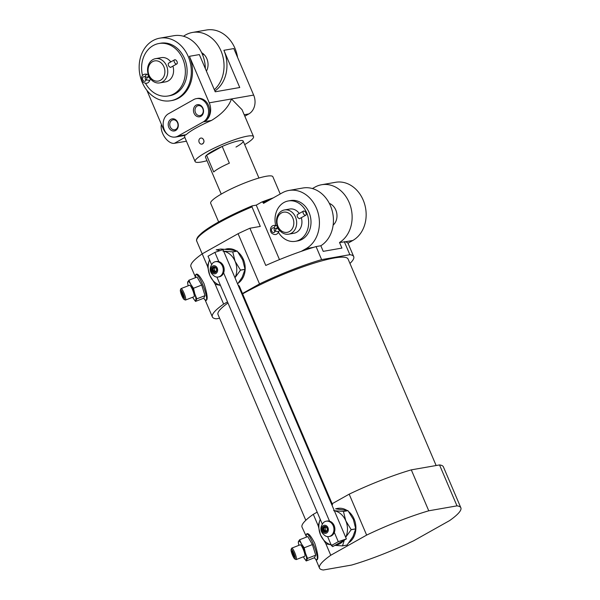 <?xml version="1.0" encoding="UTF-8"?>
<svg xmlns="http://www.w3.org/2000/svg" width="600" height="600" viewBox="0 0 600 600"><rect width="100%" height="100%" fill="white"/><g stroke="black" fill="none" stroke-linecap="round" stroke-linejoin="round"><path stroke-width="0.9" d="M281.82 210.892A12.293 10.027 -99.9 0 0 277.095 225.45A12.293 10.027 -99.9 0 0 288.697 234.165A12.293 10.027 -99.9 0 0 296.46 220.327A12.293 10.027 -99.9 0 0 284.468 209.947A12.293 10.027 -99.9 0 0 281.82 210.892M288.697 234.165L293.955 233.25A12.293 10.027 -99.9 0 0 301.32 217.725M299.257 213.48A12.293 10.027 -99.9 0 0 289.725 209.025L284.468 209.947M303.487 211.103L297.39 214.522C296.798 216.337 297.48 217.74 299.452 218.722L305.798 215.212A2.355 1.312 -119.3 0 1 305.55 215.295A2.355 1.312 -119.3 0 1 303.39 213.593A2.355 1.312 -119.3 0 1 303.487 211.103A2.355 1.312 -119.3 0 1 305.782 212.513A2.355 1.312 -119.3 0 1 305.798 215.212M306.082 248.64L313.718 247.305A76.838 12.285 -23.1 0 0 301.215 251.37L306.082 248.64A30.735 25.065 -99.9 0 0 317.888 212.235A30.735 25.065 -99.9 0 0 288.885 190.455A30.735 25.065 -99.9 0 0 282.27 192.825L263.513 203.362L263.115 202.433A61.47 9.825 -23.1 0 1 269.123 200.205M344.295 241.657L349.86 254.692L321.623 259.627L316.065 246.585L320.835 245.752L323.22 251.355L341.918 248.085L339.525 242.49L345.173 241.808A76.838 12.285 -23.1 0 1 347.94 243.21L352.808 240.472A30.735 25.065 -99.9 0 0 364.62 204.075A30.735 25.065 -99.9 0 0 335.618 182.288L321.6 184.74A30.735 25.065 -99.9 0 0 314.985 187.11L312.413 188.558M263.115 202.433L261.885 201.983M261.712 202.065L256.245 205.14L252.3 205.83L251.962 206.888L260.295 226.417L249.9 228.233L265.778 265.447A76.838 12.285 156.9 0 1 301.215 251.37M339.525 242.49A30.735 25.065 -99.9 0 0 350.452 206.032A30.735 25.065 -99.9 0 0 321.6 184.74M288.885 190.455L302.91 188.002A30.735 25.065 80.1 0 1 331.755 209.295A30.735 25.065 80.1 0 1 320.835 245.752M313.718 247.305L316.065 246.585M349.86 254.692A76.838 12.285 -23.1 0 1 353.715 256.62A76.838 12.285 -23.1 0 1 349.95 263.46M353.715 256.62L348.165 243.593A76.838 12.285 156.9 0 0 347.94 243.21M321.623 259.627A76.838 12.285 -23.1 0 0 259.507 283.935L238.08 233.7A76.838 12.285 -23.1 0 1 249.9 228.233M192.278 269.752A76.838 12.285 -23.1 0 1 192.127 269.468L190.935 266.678A76.838 12.285 -23.1 0 1 202.2 253.853L238.08 233.7M202.178 253.868L196.74 241.118C196.92 241.485 195.487 240 198.315 236.303L202.065 232.718C205.942 229.553 211.455 225.975 218.587 221.978C228.51 216.442 239.715 211.072 252.188 205.86L252.3 205.83M304.192 547.793L305.468 553.245L307.515 558.382L306.225 560.955L314.43 557.745L315.72 555.173L312.397 544.582L307.785 536.565L299.58 539.783L301.5 543.938L304.192 547.793L312.397 544.582M306.33 534.382C307.688 532.11 310.485 535.058 314.73 543.217C318.09 553.815 318.75 559.41 316.702 560.018L314.88 558.412A13.808 2.527 68.6 0 0 317.25 557.002A13.808 2.527 68.6 0 0 313.275 543.9A13.808 2.527 68.6 0 0 306.24 536.325L306.33 534.382M306.24 536.325L302.04 527.145A76.838 12.285 -23.1 0 1 313.305 514.32L317.175 512.145M456.99 505.86L428.76 510.795A76.838 12.285 -23.1 0 0 366.638 535.102L349.178 494.168A76.838 12.285 -23.1 0 1 411.3 469.86L439.53 464.933L456.99 505.86A76.838 12.285 -23.1 0 1 460.853 507.78A76.838 12.285 -23.1 0 1 449.58 520.605L413.707 540.757A76.838 12.285 -23.1 0 1 351.585 565.065L323.355 570A76.838 12.285 -23.1 0 1 319.493 568.08A76.838 12.285 -23.1 0 1 330.757 555.255L325.793 543.607M318.225 525.855L313.305 514.32M315.847 559.447L318.6 565.912A76.838 12.285 156.9 0 0 318.705 566.213L319.493 568.08M193.493 288.263L194.767 293.707L196.815 298.845L195.525 301.418L203.73 298.207L205.02 295.635L201.697 285.045L197.085 277.028L188.88 280.245L190.8 284.4L193.493 288.263L201.697 285.045M195.623 274.845C196.987 272.572 199.785 275.52 204.022 283.68C207.382 294.278 208.042 299.873 206.002 300.48L204.18 298.875A13.808 2.527 68.6 0 0 206.55 297.465A13.808 2.527 68.6 0 0 202.575 284.362A13.808 2.527 68.6 0 0 195.54 276.788L195.63 274.86M219.615 318.24L216.225 318.832A76.838 12.285 -23.1 0 1 212.362 316.913A76.838 12.285 -23.1 0 1 223.627 304.087L215.093 284.07M207.517 266.317L202.2 253.853M192.127 269.468A76.838 12.285 -23.1 0 1 192.03 269.168L195.202 276.608A76.838 12.285 156.9 0 0 195.3 276.907L195.6 277.605L195.54 276.788M439.53 464.933A76.838 12.285 -23.1 0 1 443.393 466.853L460.853 507.78M428.76 510.795L411.3 469.86M366.638 535.102L330.757 555.255M332.138 503.737L349.178 494.168M305.805 520.305L218.017 314.498A70.688 11.303 -23.1 0 1 227.97 302.993M242.618 293.873A70.688 11.303 -23.1 0 1 309.428 264.638A70.688 11.303 -23.1 0 1 348.067 259.028L436.14 465.525M259.507 283.935L242.468 293.505M227.505 301.913L223.627 304.087M218.64 221.947L210.675 203.288A33.81 5.407 -23.1 0 1 239.655 185.047A33.81 5.407 -23.1 0 1 272.873 176.752L280.222 193.972M238.095 252.188A18.442 15.038 80.1 0 1 243.42 259.53A18.442 15.038 80.1 0 1 238.32 283.072M225.173 249.292A18.442 15.038 80.1 0 1 226.89 248.865A18.442 15.038 80.1 0 1 236.175 250.8M348.795 511.725A18.442 15.038 80.1 0 1 354.12 519.067A18.442 15.038 80.1 0 1 349.02 542.61M335.873 508.83A18.442 15.038 80.1 0 1 337.59 508.403A18.442 15.038 80.1 0 1 346.875 510.338M225.413 249.315A18.442 15.038 80.1 0 1 227.183 248.82M336.112 508.853A18.442 15.038 80.1 0 1 337.882 508.357M196.815 298.845L205.02 295.635M188.175 285.803A10.245 1.875 68.6 0 1 187.913 284.603L187.59 282.81L188.88 280.245M195.525 301.418L193.597 298.808M187.913 284.603A10.245 1.875 68.6 0 1 187.845 281.678A10.245 1.875 68.6 0 1 190.8 284.4A10.245 1.875 68.6 0 1 194.767 293.707A10.245 1.875 68.6 0 1 195.78 300.285A10.245 1.875 68.6 0 1 193.275 298.312A10.245 1.875 68.6 0 1 192.825 297.562A10.245 1.875 68.6 0 1 192.653 297.255M183 293.52A5.205 0.953 68.6 0 1 184.132 299.475A5.205 0.953 68.6 0 1 181.545 294.998A5.205 0.953 68.6 0 1 180.405 289.957A5.205 0.953 68.6 0 1 183 293.52M183.817 297.06L181.44 291.472L181.05 292.245L182.047 295.425L183.428 297.825L183.817 297.06M180.405 289.957L180.9 288.765A6.15 1.125 68.6 0 1 181.058 288.593A6.15 1.125 68.6 0 1 183.968 292.98A6.15 1.125 68.6 0 1 185.535 300.038A6.15 1.125 68.6 0 1 185.303 300.015L184.132 299.475M185.535 300.038L194.055 296.707A6.15 1.125 -111.4 0 0 192.48 289.642A6.15 1.125 -111.4 0 0 189.57 285.255L181.058 288.593M181.725 291.983L181.05 292.245M183.165 294.983L182.047 295.425M307.515 558.382L315.72 555.173M298.875 545.34A10.245 1.875 68.6 0 1 298.612 544.14L298.29 542.347L299.58 539.783M306.225 560.955L304.298 558.345M298.612 544.14A10.245 1.875 68.6 0 1 298.545 541.215A10.245 1.875 68.6 0 1 301.5 543.938A10.245 1.875 68.6 0 1 305.468 553.245A10.245 1.875 68.6 0 1 306.48 559.822A10.245 1.875 68.6 0 1 303.975 557.85A10.245 1.875 68.6 0 1 303.532 557.1A10.245 1.875 68.6 0 1 303.353 556.793M293.7 553.058A5.205 0.953 68.6 0 1 294.832 559.013A5.205 0.953 68.6 0 1 292.245 554.535A5.205 0.953 68.6 0 1 291.105 549.495A5.205 0.953 68.6 0 1 293.7 553.058M294.517 556.597L292.14 551.01L291.75 551.783L292.748 554.963L294.135 557.362L294.517 556.597M291.105 549.495L291.6 548.303A6.15 1.125 68.6 0 1 291.757 548.13A6.15 1.125 68.6 0 1 294.668 552.518A6.15 1.125 68.6 0 1 296.235 559.575A6.15 1.125 68.6 0 1 296.002 559.553L294.832 559.013M296.235 559.575L304.755 556.245A6.15 1.125 -111.4 0 0 303.188 549.18A6.15 1.125 -111.4 0 0 300.278 544.793L291.757 548.13M292.433 551.52L291.75 551.783M293.873 554.52L292.748 554.963M279.472 259.597L256.245 205.14M278.483 232.395A20.49 16.71 -99.9 0 0 295.365 241.32L297.705 240.915A20.49 16.71 -99.9 0 0 310.635 217.853A20.49 16.71 -99.9 0 0 290.647 200.542L288.315 200.955A20.49 16.71 -99.9 0 0 283.905 202.53A20.49 16.71 -99.9 0 0 275.663 225.39M333.135 225.127A12.293 10.027 -99.9 0 0 336.765 213.292A12.293 10.027 -99.9 0 0 329.34 203.385M281.445 212.955A10.245 8.355 -99.9 0 0 280.972 230.52A10.245 8.355 -99.9 0 0 293.827 223.298A10.245 8.355 -99.9 0 0 281.445 212.955M295.365 241.32A20.49 16.71 -99.9 0 0 308.303 218.265A20.49 16.71 -99.9 0 0 288.315 200.955M279.24 229.815A2.355 1.312 -119.3 0 1 277.41 227.933A5.31 4.327 80.1 0 1 276.263 228.345A5.31 4.327 80.1 0 1 274.013 228.015A2.355 1.185 -64.6 0 1 276.368 225.653L277.597 225.645M274.178 227.52A2.355 1.177 -64.1 0 0 274.005 228.015L274.005 228.015A2.355 1.92 -99.9 0 0 272.993 227.865A2.355 1.92 -99.9 0 0 271.507 230.513A2.355 1.92 -99.9 0 0 273.803 232.507A2.355 1.92 -99.9 0 0 275.265 230.962A2.355 0.63 13.1 0 0 275.737 231.135M274.515 228.218A2.355 1.92 -99.9 0 0 275.025 231.585M275.272 230.962L275.265 230.962A5.31 4.327 -99.9 0 1 277.41 227.933A2.355 1.312 -119.3 0 1 277.267 225.998M279.907 229.755L278.903 231.278A2.355 0.637 -166.5 0 1 277.59 231.532A2.355 0.637 -166.5 0 1 275.265 230.955M206.565 155.22L213.712 171.96A20.49 3.277 156.9 0 1 229.35 163.178L222.21 146.43A20.49 3.277 156.9 0 0 206.565 155.22L222.21 146.43M206.993 160.695A31.763 5.077 -23.1 0 1 195.105 161.55A31.763 5.077 -23.1 0 1 222.322 144.42A31.763 5.077 -23.1 0 1 253.53 136.627A31.763 5.077 -23.1 0 1 244.688 144.623M253.53 136.627L242.04 109.688L231.458 98.955L253.65 95.078L233.812 48.562L223.882 50.302A31.763 25.898 -99.9 0 1 214.882 90.998M174.63 137.115A14.34 11.7 -99.9 0 0 176.1 136.972A14.34 11.7 -99.9 0 0 179.183 135.87L186.24 134.64A31.763 5.077 -23.1 0 1 211.478 120.458C222.09 113.985 228.75 106.815 231.458 98.955L209.257 102.833L189.42 56.318L199.35 54.585L215.22 91.793L239.752 87.51L223.882 50.302M186.24 134.64L184.515 135.442L184.83 137.445L174.382 143.317A12.293 6.84 -119.3 0 1 164.692 137.175A12.293 6.84 -119.3 0 1 161.445 124.47M202.035 144.105C204.48 142.605 204.63 140.692 202.493 138.36M221.243 194.108L205.47 157.125A20.49 3.277 -23.1 0 1 223.035 146.078A20.49 3.277 -23.1 0 1 243.165 141.053A20.49 3.277 -23.1 0 1 236.002 147.045M146.85 90.27L163.238 128.685A14.34 11.7 -99.9 0 0 167.873 134.782M178.02 136.072L203.257 121.898A12.293 10.027 -99.9 0 0 207.975 107.333A12.293 10.027 -99.9 0 0 196.38 98.625A12.293 10.027 -99.9 0 0 193.733 99.57L168.495 113.745A12.293 10.027 -99.9 0 0 163.77 128.31A12.293 10.027 -99.9 0 0 175.373 137.017A12.293 10.027 -99.9 0 0 178.02 136.072L179.183 135.87A12.293 10.027 -99.9 0 1 176.542 136.815L175.373 137.017M186.428 141.21L174.382 143.317M244.815 116.19L248.82 113.94A14.34 11.7 -99.9 0 0 253.65 95.078M203.257 121.898L204.42 121.695A14.34 11.7 -99.9 0 0 209.257 102.833M237.577 57.39A31.763 25.898 -99.9 0 0 206.505 30L192.487 32.453A31.763 25.898 -99.9 0 0 185.655 34.898A31.763 25.898 -99.9 0 0 183.525 36.255M214.312 89.67A31.763 25.898 -99.9 0 0 221.513 52.162A31.763 25.898 -99.9 0 0 192.487 32.453M177.54 98.288A31.763 25.898 -99.9 0 0 189.743 60.675A31.763 25.898 -99.9 0 0 159.773 38.16A31.763 25.898 -99.9 0 0 152.94 40.612A31.763 25.898 -99.9 0 0 140.738 78.225A31.763 25.898 -99.9 0 0 170.708 100.733A31.763 25.898 -99.9 0 0 177.54 98.288M170.708 100.733L171.877 100.53A31.763 25.898 -99.9 0 0 178.71 98.085A31.763 25.898 -99.9 0 0 189.42 56.318M159.773 38.16L173.797 35.715A31.763 25.898 80.1 0 1 205.35 68.648M211.478 120.458L204.42 121.695A12.293 10.027 -99.9 0 0 209.145 107.13A12.293 10.027 -99.9 0 0 197.542 98.422L196.38 98.625M177.712 122.407A6.15 5.01 80.1 0 1 173.093 130.995A6.15 5.01 80.1 0 1 168.968 121.328A6.15 5.01 80.1 0 1 177.712 122.407M202.95 108.233A6.15 5.01 80.1 0 1 198.33 116.82A6.15 5.01 80.1 0 1 194.205 107.153A6.15 5.01 80.1 0 1 202.95 108.233M203.475 53.977A12.293 10.027 -99.9 0 0 202.808 55.395M206.407 71.123A12.293 10.027 -99.9 0 0 201.645 52.688M202.778 108.57A5.04 4.11 80.1 0 1 199.995 115.583A5.04 4.11 80.1 0 1 195.083 111.33A5.04 4.11 80.1 0 1 198.255 105.66A5.04 4.11 80.1 0 1 202.778 108.57M177.54 122.752A5.04 4.11 80.1 0 1 174.757 129.765A5.04 4.11 80.1 0 1 169.845 125.505A5.04 4.11 80.1 0 1 173.025 119.835A5.04 4.11 80.1 0 1 177.54 122.752M202.583 143.887A3.075 2.505 -99.9 0 0 203.76 140.25A3.075 2.505 -99.9 0 0 200.858 138.075A3.075 2.505 -99.9 0 0 200.197 138.308A3.075 2.505 -99.9 0 0 199.02 141.953A3.075 2.505 -99.9 0 0 201.915 144.127A3.075 2.505 -99.9 0 0 202.583 143.887M152.887 59.61A12.293 10.027 -99.9 0 0 148.163 74.175A12.293 10.027 -99.9 0 0 159.765 82.89A12.293 10.027 -99.9 0 0 167.528 69.052A12.293 10.027 -99.9 0 0 155.535 58.665A12.293 10.027 -99.9 0 0 152.887 59.61M172.913 66.15A12.293 10.027 80.1 0 1 168.248 80.918A12.293 10.027 80.1 0 1 165.608 81.87L159.765 82.89M155.535 58.665L161.37 57.645A12.293 10.027 80.1 0 1 170.79 61.935M174.555 59.82L168.458 63.248C167.858 65.055 168.547 66.457 170.512 67.44L176.858 63.93A2.355 1.312 -119.3 0 1 176.618 64.012A2.355 1.312 -119.3 0 1 174.458 62.318A2.355 1.312 -119.3 0 1 174.555 59.82A2.355 1.312 -119.3 0 1 176.85 61.238A2.355 1.312 -119.3 0 1 176.858 63.93M145.53 83.347A26.64 21.72 -99.9 0 0 168.075 95.992L169.822 95.692A26.64 21.72 -99.9 0 0 186.637 65.715A26.64 21.72 -99.9 0 0 160.657 43.207L158.903 43.515A26.64 21.72 -99.9 0 0 153.172 45.57A26.64 21.72 -99.9 0 0 142.515 75.532M168.075 95.992A26.64 21.72 -99.9 0 0 184.89 66.015A26.64 21.72 -99.9 0 0 158.903 43.515M152.512 61.68A10.245 8.355 -99.9 0 0 152.032 79.245A10.245 8.355 -99.9 0 0 164.895 72.023A10.245 8.355 -99.9 0 0 152.512 61.68M150.308 78.532A2.355 1.312 -119.3 0 1 148.477 76.672A2.355 1.312 -119.3 0 1 148.47 76.657A5.31 4.327 80.1 0 1 147.33 77.062A5.31 4.327 80.1 0 1 145.08 76.733A2.355 1.185 -64.6 0 1 147.428 74.37L148.665 74.363M146.347 79.688L146.34 79.695A2.355 0.63 13.1 0 0 146.347 79.688L146.333 79.68A2.355 1.92 -99.9 0 1 144.87 81.225A2.355 1.92 -99.9 0 1 142.567 79.238A2.355 1.92 -99.9 0 1 144.06 76.582A2.355 1.92 -99.9 0 1 145.072 76.74A2.355 1.177 -64.1 0 1 145.245 76.245M145.583 76.935A2.355 1.92 -99.9 0 0 146.093 80.302M150.322 78.555A2.355 1.312 -119.3 0 1 148.477 76.672A5.31 4.327 -99.9 0 0 146.34 79.695A2.355 0.637 -166.5 0 0 148.665 80.273A2.355 0.637 -166.5 0 0 149.977 80.01C148.47 83.58 146.085 84.218 142.815 81.938C140.22 79.2 141.345 72.787 147.435 74.377M338.272 541.673L331.418 545.52L332.663 546.63L335.25 545.175A17.415 14.205 -99.9 0 0 343.785 540.382L346.373 538.928L338.272 541.673L334.32 532.403A7.785 6.353 -99.9 0 0 329.528 521.175A7.785 6.353 -99.9 0 0 327.157 521.04L326.22 521.205A7.785 6.353 -99.9 0 0 324.548 521.805A7.785 6.353 -99.9 0 0 323.438 522.623C319.395 527.977 320.183 532.493 325.8 536.16A7.785 6.353 -99.9 0 0 328.905 536.55A7.785 6.353 -99.9 0 0 333.817 527.783A7.785 6.353 -99.9 0 0 326.22 521.205M329.528 521.175L223.62 272.865A7.785 6.353 -99.9 0 0 218.827 261.638A7.785 6.353 -99.9 0 0 216.458 261.502L215.52 261.668A7.785 6.353 -99.9 0 0 213.847 262.267A7.785 6.353 -99.9 0 0 212.73 263.085C208.695 268.44 209.483 272.955 215.1 276.623A7.785 6.353 -99.9 0 0 218.197 277.013A7.785 6.353 -99.9 0 0 223.118 268.245A7.785 6.353 -99.9 0 0 215.52 261.668M218.197 277.013L219.135 276.847A7.785 6.353 -99.9 0 0 223.62 272.865M322.245 524.018L216.915 277.072M347.062 545.048L342.502 545.842A20.078 16.372 -99.9 0 1 342.428 545.888L346.98 545.092A20.078 16.372 -99.9 0 0 347.062 545.048L352.913 536.722L355.733 528.93A20.078 16.372 -99.9 0 0 355.733 528.825L353.385 519.48L347.993 510.675A20.078 16.372 -99.9 0 0 347.918 510.607L335.587 508.815M320.257 519.36A17.415 14.205 -99.9 0 0 320.55 534.982L325.942 543.795A20.078 16.372 -99.9 0 0 326.017 543.855L332.7 545.138M320.16 519.465L318.202 525.54A20.078 16.372 -99.9 0 0 318.195 525.645L320.55 534.982A17.415 14.205 -99.9 0 0 331.125 544.838M347.918 510.607L343.365 511.41A20.078 16.372 -99.9 0 1 343.433 511.47L345.788 520.808A17.415 14.205 -99.9 0 0 334.365 510.772L238.05 284.97L239.295 286.08L332.543 504.69L331.298 503.58M347.993 510.675L343.433 511.47M355.733 528.825L351.18 529.62A20.078 16.372 -99.9 0 1 351.173 529.725L346.058 536.745M355.733 528.93L351.173 529.725M342.428 545.888L334.897 545.377M344.325 540.082L342.502 545.842M333.638 510.66L343.365 511.41M346.373 538.928L345.69 537.322A17.415 14.205 -99.9 0 0 345.788 520.808L351.18 529.62M218.827 261.638L214.875 252.368L208.02 256.215L211.545 264.48M237.623 283.965L242.212 277.185L245.025 269.392A20.078 16.372 -99.9 0 0 245.032 269.288L242.678 259.942L237.292 251.138A20.078 16.372 -99.9 0 0 237.218 251.077L230.528 249.795L220.8 249.045L216.248 249.84A20.078 16.372 -99.9 0 0 216.173 249.885M209.558 259.822A17.415 14.205 -99.9 0 0 209.85 275.445L215.235 284.257A20.078 16.372 -99.9 0 0 215.31 284.317L220.462 285.39M209.46 259.928L207.502 266.002A20.078 16.372 -99.9 0 0 207.495 266.108L209.85 275.445A17.415 14.205 -99.9 0 0 220.417 285.3M237.218 251.077L232.657 251.873A20.078 16.372 -99.9 0 1 232.733 251.933L235.087 261.27A17.415 14.205 -99.9 0 0 223.665 251.235L234.99 277.785A17.415 14.205 -99.9 0 0 235.087 261.27L240.472 270.082L245.032 269.288M237.292 251.138L232.733 251.933M245.025 269.392L240.472 270.188A20.078 16.372 -99.9 0 0 240.472 270.082M216.248 249.84L219.9 250.665M222.938 251.123L232.657 251.873M240.472 270.188L235.358 277.207M214.875 252.368L222.975 249.623L223.665 251.235M331.92 505.043L332.543 504.69M335.25 545.175L343.785 540.382M345.69 537.322L334.365 510.772M234.99 277.785L238.05 284.97M328.905 536.55L329.835 536.385A7.785 6.353 -99.9 0 0 334.32 532.403M331.418 545.52L327.615 536.61M212.7 266.07A4.095 3.345 -99.9 0 0 212.513 273.09A4.095 3.345 -99.9 0 0 217.657 270.202A4.095 3.345 -99.9 0 0 212.7 266.07M213.142 267.105A2.955 2.415 -99.9 0 0 213.007 272.175A2.955 2.415 -99.9 0 0 216.72 270.09A2.955 2.415 -99.9 0 0 213.142 267.105M213.72 267.593A2.355 1.92 -99.9 0 0 212.812 270.382A2.355 1.92 -99.9 0 0 215.04 272.048A2.355 1.92 -99.9 0 0 216.525 269.4A2.355 1.92 -99.9 0 0 214.23 267.405A2.355 1.92 -99.9 0 0 213.72 267.593M214.53 267.382A2.355 1.92 -99.9 0 0 214.312 267.487A2.355 1.92 -99.9 0 0 213.36 270.097A2.355 1.92 -99.9 0 0 215.325 271.972M214.995 267.457L213.945 267.765M214.68 267.638L214.597 270.562L213.593 270.743M214.597 270.562L215.873 271.627M323.407 525.607A4.095 3.345 -99.9 0 0 323.212 532.627A4.095 3.345 -99.9 0 0 328.358 529.74A4.095 3.345 -99.9 0 0 323.407 525.607M323.843 526.643A2.955 2.415 -99.9 0 0 323.707 531.713A2.955 2.415 -99.9 0 0 327.42 529.627A2.955 2.415 -99.9 0 0 323.843 526.643M324.42 527.123A2.355 1.92 -99.9 0 0 323.52 529.92A2.355 1.92 -99.9 0 0 325.74 531.585A2.355 1.92 -99.9 0 0 327.225 528.938A2.355 1.92 -99.9 0 0 324.93 526.942A2.355 1.92 -99.9 0 0 324.42 527.123M325.23 526.92A2.355 1.92 -99.9 0 0 325.013 527.025A2.355 1.92 -99.9 0 0 324.06 529.635A2.355 1.92 -99.9 0 0 326.032 531.51M325.695 526.995L324.645 527.303M325.38 527.175L325.305 530.1L324.293 530.28M325.305 530.1L326.572 531.165M262.08 201.923A60.443 9.668 -23.1 0 1 273.278 197.873M197.212 238.65A60.443 9.668 -23.1 0 1 252.083 205.92M345.173 241.808L352.808 240.472M196.74 241.118A61.47 9.825 -23.1 0 1 251.962 206.888M244.192 114.743L248.82 113.94M148.47 76.657A2.355 1.312 -119.3 0 1 148.335 74.715M273.353 197.835L261.945 201.96M314.37 557.768L314.88 558.412M203.67 298.23L204.18 298.875M212.362 316.913L205.095 299.873M276.263 228.345L276.968 228.218M278.903 231.27C277.418 234.847 275.04 235.5 271.755 233.228C269.145 230.655 270.308 223.98 276.368 225.653M258.938 178.028L243.165 141.053M195.105 161.55L184.785 137.355M176.1 136.972L184.905 135.435M147.33 77.062L148.08 76.935M150.975 78.495L149.977 80.01"/></g></svg>

